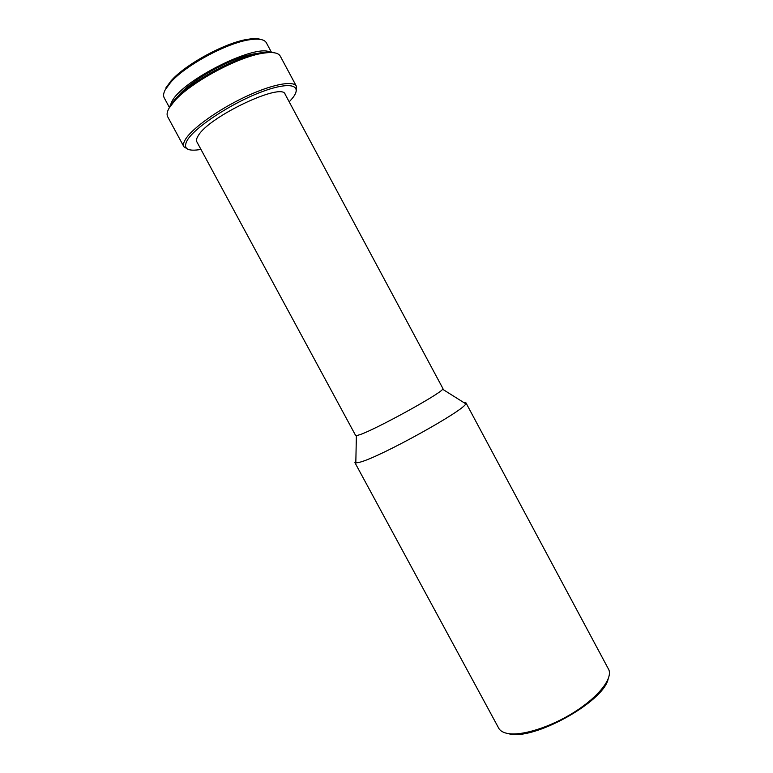<?xml version="1.0" encoding="UTF-8"?>
<svg xmlns="http://www.w3.org/2000/svg" width="773" height="773" viewBox="0 0 773 773"><rect width="100%" height="100%" fill="white"/><g stroke="black" fill="none" stroke-linecap="round" stroke-linejoin="round"><path stroke-width="1.16" d="M271.584 52.535L266.366 42.805C264.482 39.442 259.042 38.408 250.075 39.684C227.533 42.592 185.394 65.28 170.562 82.498L165.306 89.639C163.48 93.06 163.113 95.794 164.195 97.813L169.326 107.302M270.463 52.516C257.863 42.505 181.8 80.208 171.828 101.688L170.273 105.379M296.214 91.204L296.417 86.276L280.27 56.139C278.377 52.757 272.763 51.762 263.429 53.163C238.809 56.448 190.757 82.315 174.466 101.06L169.026 108.249C167.016 111.853 166.562 114.684 167.683 116.762L183.955 146.831L188.177 149.373M296.417 86.276C293.44 80.189 271.623 84.354 244.973 96.983C218.353 109.553 192.535 128.047 185.675 139.014C183.549 142.396 182.969 144.995 183.955 146.831M289.208 101.862L292.329 98.335C303.48 84.75 289.788 80.952 260.259 92.393C230.856 103.64 195.492 126.907 187.559 139.787C182.815 148.02 186.477 151.353 198.545 149.788L200.932 149.392M356.382 435.682L360.034 434.639C376.2 429.15 440.455 393.795 442.639 389.244L442.919 388.548L285.15 94.296C282.493 81.899 209.203 116.394 198.352 135.517C196.564 138.251 196.062 140.357 196.854 141.836L355.657 435.537L356.382 435.682L355.812 462.998L354.913 462.631L355.86 460.708M463.819 402.578L465.955 402.849L465.761 403.796C464.447 410.289 381.195 456.447 360.469 462.051L355.812 462.998M608.129 679.109C603.355 702.097 533.206 740.853 508.943 733.799L507.281 733.403C503.368 732.601 500.614 731.065 499.039 728.784L354.913 462.631M465.955 402.849L608.805 669.689C612.689 678.655 598.486 696.879 574.397 712.078C550.376 727.306 521.215 736.34 507.301 733.403M274.985 52.912C272.028 51.839 267.661 51.752 261.883 52.651C237.765 55.859 190.844 81.126 174.891 99.485L169.567 106.539M257.535 53.482C236.519 54.931 190.747 79.571 177.983 96.316M261.003 39.52C258.134 38.486 253.979 38.379 248.558 39.191C226.528 42.013 185.472 64.12 170.988 80.952L165.847 87.938M442.639 389.244L465.761 403.796M174.891 99.485L174.466 101.06M261.883 52.651L263.429 53.163M170.988 80.952L170.562 82.498M248.558 39.191L250.075 39.684"/></g></svg>
